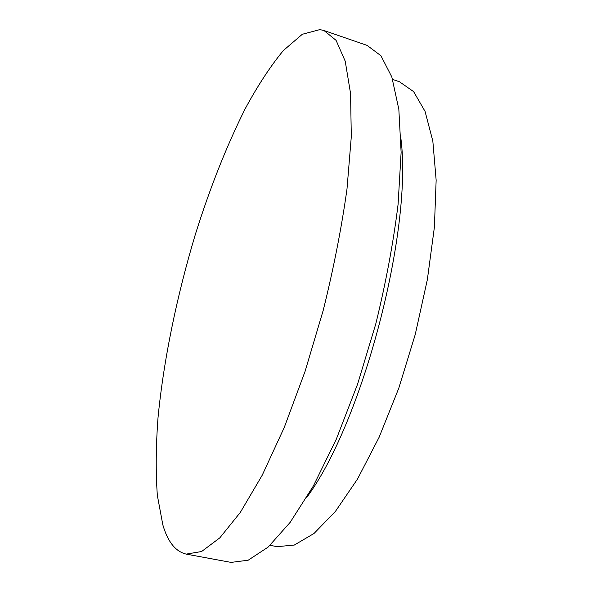 <?xml version="1.0" encoding="UTF-8"?>
<svg xmlns="http://www.w3.org/2000/svg" width="592" height="592" viewBox="0 0 592 592"><rect width="100%" height="100%" fill="white"/><g stroke="black" fill="none" stroke-linecap="round" stroke-linejoin="round"><path stroke-width="0.89" d="M392.637 79.454L399.437 81.748L413.616 91.627L425.049 111.363L432.833 141.088L436.149 180.197L434.395 227.187L427.35 279.646L415.251 334.458L398.808 388.13L379.117 437.266L357.524 479.032L335.39 511.444L313.989 533.496L294.32 545.047L277.115 546.668L270.07 545.313M400.999 139.29C412.587 231.442 362.237 422.829 306.789 497.347M323.979 30.525L367.084 45.384L380.922 55.729L391.815 76.945L398.838 109.328L401.124 152.336L398.083 204.381C393.347 242.794 385.895 282.687 375.742 324.061L357.583 384.171L336.286 439.249L313.323 486.047L290.161 522.359L268.117 547.097L248.189 560.202L231.05 562.4L186.214 554.112C175.565 551.596 167.773 541.843 162.83 524.852L157.339 495.356C155.674 472.083 155.888 446.294 157.99 417.989C163.584 360.062 176.882 295.8 195.36 234.41C209.871 188.138 226.447 146.32 245.081 108.965C257.653 85.707 270.418 66.223 283.368 50.527L302.305 34.277L319.865 29.6L323.979 30.525L336.078 40.352L345.225 61.205L350.553 93.455L351.308 136.582L346.993 189.026C341.562 227.853 333.651 268.257 323.247 310.252L305.08 371.362L284.256 427.468L262.204 475.243L240.315 512.413L219.81 537.862L201.583 551.522L186.214 554.112"/></g></svg>
